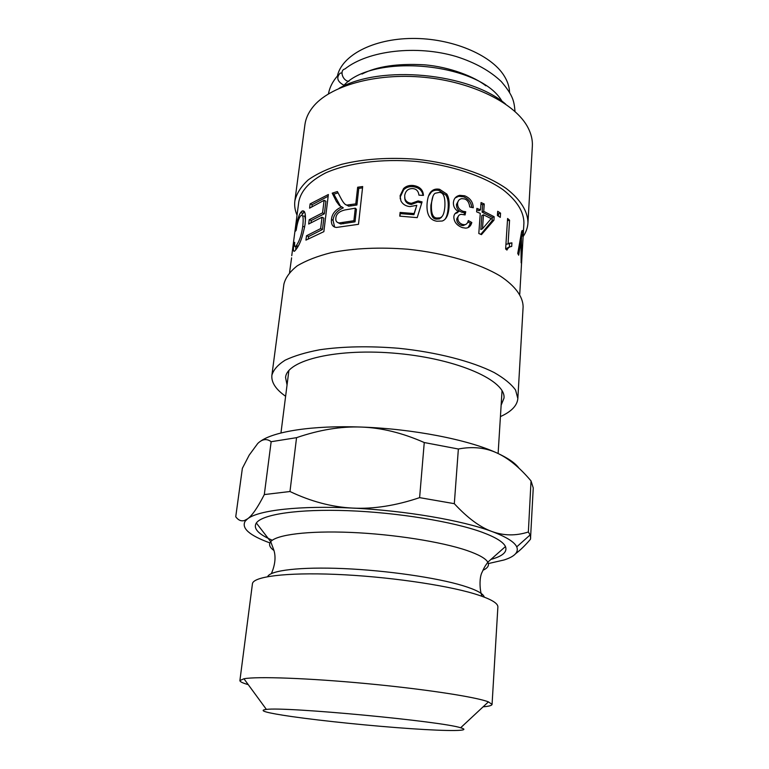 <?xml version="1.0" encoding="UTF-8"?>
<svg xmlns="http://www.w3.org/2000/svg" width="769" height="769" viewBox="0 0 769 769"><rect width="100%" height="100%" fill="white"/><g stroke="black" fill="none" stroke-linecap="round" stroke-linejoin="round"><path stroke-width="1.15" d="M400.226 198.873L400.255 196.941L403.677 189.76C406.099 187.367 409.204 186.338 412.972 186.665C418.874 187.473 422.219 190.376 423.027 195.374M399.995 216.156L400.245 213.609L413.933 214.686L416.788 205.304L409.983 206.601C405.782 206.188 402.773 204.304 400.937 200.959L400.082 195.739L403.571 188.549C406.051 186.156 409.214 185.127 413.068 185.464C419.634 186.415 423.094 189.722 423.44 195.393L418.942 195.163C418.451 191.135 416.404 188.943 412.799 188.588C408.233 188.453 405.523 190.808 404.667 195.634L404.917 198.652C405.869 201.401 408.051 202.958 411.453 203.314L418.115 200.92L422.075 201.891L417.211 217.637L399.745 216.137L400.101 212.436L414.107 213.542L416.788 205.304M404.696 197.623L404.984 199.882C405.917 202.603 408.051 204.141 411.367 204.487L417.875 202.084L421.72 203.035M413.933 214.686L414.107 213.542M400.245 213.609L400.101 212.436M417.875 202.084L418.115 200.92M482.48 228.768L480.836 229.527L481.846 215.58L483.48 214.801L482.48 228.768L491.17 218.646L483.48 214.801M480.952 204.016L482.624 204.785L482.096 212.119L492.314 217.396L492.083 220.838L480.76 234.324M476.77 209.774L478.952 210.706L480.519 209.889L481.058 202.545L484.259 203.996L483.73 211.331L494.159 216.733L493.929 220.184L481.461 234.632L478.808 233.488L480.269 213.369L476.617 211.84L476.876 208.361L480.519 209.889M482.624 204.785L484.259 203.996M492.083 220.838L493.929 220.184M492.314 217.396L494.159 216.733M482.096 212.119L483.73 211.331M497.572 213.051L498.61 213.744L498.447 216.176M498.61 213.744L500.561 213.157L500.283 217.387L497.408 215.522L497.697 211.273L500.561 213.157M509.376 243.139L509.501 246.782L505.656 249.002M505.637 248.983L507.598 218.483L509.568 220.232L508.069 243.898L511.923 242.85L511.702 246.445C509.568 246.628 507.982 247.839 506.944 250.069L505.637 248.983M509.722 243.187L511.923 242.85M505.944 244.302L508.069 243.898M507.453 220.665L509.568 220.232M521.449 232.536L522.728 232.536L522.574 236.083L521.93 234.708L521.507 237.554L521.151 262.863L520.978 240.803L518.691 255.202L517.748 253.453L521.603 231.738L522.382 230.431L522.728 232.536M520.075 240.832L520.978 240.803M520.623 237.583L521.507 237.554M520.738 236.862L521.613 236.842M521.084 234.728L521.93 234.708M522.468 245.023L521.401 265.593M519.748 294.219L522.612 245.032M291.595 257.817L289.567 272.466M305.389 221.097C305.351 216.791 304.591 215.176 303.14 216.272L302.698 216.156M296.901 245.82L297.507 247.185M294.652 245.667L293.652 245.484L294.7 242.283C294.392 246.051 294.738 247.416 295.719 246.359L296.305 245.667C299.458 241.13 301.602 234.689 302.746 226.346C303.678 217.848 303.073 214.291 300.929 215.666L300.198 216.454C298.535 218.944 297.199 223.529 296.19 230.229L295.45 231.2C296.642 222.376 298.353 216.176 300.583 212.6L302.044 211.052C305.091 209.899 306.1 214.33 305.062 224.346C302.813 236.602 299.708 245.1 295.738 249.848L295.902 246.397M301.573 215.378L304.418 211.552M295.738 249.848L294.902 250.829C293.508 252.242 293.095 250.463 293.652 245.484M311.945 206.573L312.185 204.669L328.161 196.23M311.022 222.577L311.282 220.482L324.374 213.782L325.902 201.267L324.105 200.315L309.58 208.168L310.118 203.9L328.373 194.509L323.864 231.652L305.937 240.13L306.495 235.766L320.635 228.604L322.038 217.223L308.677 224.029L309.225 219.703L322.567 212.85L324.105 200.315M308.311 238.659L308.58 236.525L322.451 229.527L323.845 218.156L322.038 217.223M312.185 204.669L310.118 203.9M324.374 213.782L322.567 212.85M311.282 220.482L309.225 219.703M322.451 229.527L320.635 228.604M308.58 236.525L306.495 235.766M338.091 222.731L340.725 223.99L355.028 221.837L356.432 209.312L355.307 208.178L344.964 209.947C339.167 211.331 336.13 214.08 335.851 218.185C335.476 220.972 336.611 222.549 339.244 222.933L353.894 220.722L355.307 208.178M355.028 221.837L353.894 220.722M345.617 204.544L348.799 206.188L356.912 205.006L358.767 188.386L362.526 187.867M340.494 206.246L333.852 194.173L338.052 192.856M334.64 227.134L333.073 220.386C333.592 214.801 337.005 210.629 343.32 207.88L339.446 205.583L336.428 201.565L332.208 193.154L337.38 191.548L340.821 198.104C343.397 203.016 345.502 205.333 347.136 205.035L355.787 203.872L357.662 187.223L362.68 186.54L358.489 224.317L336.409 227.451C332.641 227.028 330.997 224.337 331.468 219.386C331.987 213.782 335.467 209.591 341.907 206.803M358.767 188.386L357.662 187.223M356.912 205.006L355.787 203.872M348.799 206.188L347.501 205.083M333.852 194.173L332.208 193.154M455.113 197.96L458.641 196.316L463.438 196.758C468.34 198.681 471.128 202.237 471.801 207.419M455.056 213.638L457.565 212.667L456.844 212.244M467.888 221.953L470.397 223.375L468.071 227.595M458.545 215.762L456.709 218.963C456.68 222.049 458.199 224.183 461.265 225.346L463.13 225.615L465.601 224.461M458.709 200.334L456.459 204.448C456.45 208.264 458.257 210.869 461.89 212.263L464.466 212.657L464.082 214.58M464.649 195.787C470.128 197.998 473.002 201.987 473.281 207.765L469.724 206.967C469.157 202.468 467.379 199.777 464.389 198.911L461.708 198.633C459.256 199.123 457.872 200.728 457.545 203.449C457.536 207.274 459.391 209.899 463.111 211.312L465.735 211.735L465.091 214.945L461.438 214.34C459.295 214.464 458.093 215.685 457.824 218.002C457.805 221.097 459.353 223.231 462.486 224.423L464.428 224.711C466.37 224.644 467.667 223.26 468.321 220.549L471.82 222.52C470.839 226.124 468.782 227.999 465.658 228.133L462.313 227.605C456.709 225.384 453.893 221.789 453.835 216.82C454.094 213.993 455.709 212.292 458.689 211.696C454.96 209.629 453.201 206.525 453.422 202.382C453.864 198.556 455.95 196.201 459.679 195.326L464.649 195.787L463.438 196.758M470.397 223.375L471.82 222.52M464.466 212.657L465.735 211.735M433.014 196.153L430.928 205.044C430.448 214.493 432.293 219.175 436.475 219.098L439.445 218.886L441.887 216.685M441.877 216.695C443.444 215.07 444.434 211.686 444.867 206.563C445.328 197.114 443.473 192.394 439.31 192.404L435.283 193.23C433.303 194.201 432.034 197.768 431.457 203.929C430.976 213.388 432.88 218.088 437.157 218.021L440.224 217.819L441.877 216.695L441.098 217.742M428.525 196.047L431.313 192.115C433.274 190.385 435.802 189.818 438.907 190.404L445.991 195.182C447.885 198.277 448.587 202.737 448.106 208.582C447.693 213.465 446.693 216.983 445.107 219.117M446.837 194.105C448.769 197.22 449.5 201.689 449.009 207.543C448.356 215.31 446.068 219.799 442.146 221.03L436.83 221.212C429.535 220.078 426.295 214.08 427.112 203.227C427.66 197.172 429.208 193.115 431.745 191.048C433.745 189.261 436.359 188.674 439.58 189.289L446.837 194.105L445.991 195.182M505.656 248.704L506.242 248.329M521.526 263.902L523.929 222.972C523.862 211.677 516.864 200.565 502.916 189.635C482.845 175.678 450.797 165.056 416.183 161.432C381.501 158.501 348.021 162.941 325.691 172.881C309.945 181.003 300.987 190.606 298.805 201.689L291.749 255.693M501.128 405.205L503.983 398.169C506.194 380.838 458.526 359.142 398.025 353.519C337.543 347.703 286.645 360.084 285.568 377.521L287.048 384.961M505.627 104.084C469.571 72.92 380.319 64.49 339.052 88.339M523.131 236.573C526.034 232.286 527.64 227.739 527.947 222.952L532.35 146.245C532.706 140.179 531.273 134.027 528.053 127.779C515.874 103.748 473.06 81.87 424.132 77.285C375.214 72.613 329.065 86.09 312.589 107.41C308.254 112.947 305.697 118.724 304.909 124.741L294.863 200.92C294.267 205.679 294.988 210.446 297.036 215.205M527.947 222.952C527.899 211.523 520.594 199.536 506.204 188.463C485.441 174.015 452.249 162.999 416.385 159.25C388.874 157.174 363.968 158.866 341.676 164.316C328.161 168.488 317.03 173.669 308.282 179.84C301.073 186.425 296.603 193.452 294.863 200.92M500.427 416.587C511.366 411.655 517.181 405.648 517.845 398.544L523.122 306.773C522.978 296.757 515.384 286.135 500.494 276.206C479.029 263.219 444.79 253.049 407.878 249.233C379.569 247.032 354.019 248.166 331.228 252.655C317.424 256.144 306.091 260.537 297.238 265.843C289.98 271.524 285.53 277.628 283.896 284.155L271.88 375.291C271.207 382.395 275.783 389.393 285.616 396.275M517.845 398.544L515.566 390.037C511.347 384.154 504.233 378.329 494.227 372.571C471.983 361.295 436.581 352.135 398.515 348.27C369.341 345.906 343.08 346.406 319.731 349.76C305.62 352.433 294.085 355.912 285.116 360.2C277.801 364.833 273.389 369.87 271.88 375.291M502.08 101.402C480.471 62.635 371.533 52.34 343.041 86.368M509.568 92.328C509.386 86.705 507.502 81.091 503.935 75.497C490.795 54.541 451.345 38.027 412.097 38.45C372.811 38.758 341.667 55.589 337.389 76.054M515.009 111.486C514.115 101.537 513.384 95.74 501.273 81.552C490.084 70.892 475.079 62.549 456.257 56.541C417.048 44.794 368.216 50.36 344.925 68.97C339.235 70.181 342.609 80.937 348.895 81.379M344.118 85.321C337.399 81.764 336.053 77.727 340.061 73.218L341.945 72.882M488.382 563.562L504.099 559.967C514.701 556.545 518.912 552.171 516.739 546.855C514.451 541.962 506.194 536.849 491.958 531.514C462.678 520.469 405.234 510.568 352.692 508.088C299.862 505.387 258.394 510.231 247.666 518.767L245.176 521.18C241.206 528.207 249.444 535.455 269.909 542.914M490.968 559.399C502.724 556.17 507.559 551.882 505.454 546.548C503.32 541.991 495.563 537.223 482.163 532.263C453.364 521.68 397.65 512.519 348.001 510.683C298.295 508.828 262.267 514.317 256.327 522.997C252.991 528.486 258.317 534.234 272.303 540.242M291.787 716.564C266.247 712.853 257.778 710.469 266.391 709.412C285.751 706.586 442.146 721.37 460.631 727.772C472.945 731.213 449.183 731.309 410.809 728.666C372.398 726.032 323.028 721.034 291.787 716.564M483.115 706.826C488.911 706.336 491.9 705.529 492.064 704.394L497.879 606.991C498.091 603.04 490.161 598.609 474.079 593.706C444.271 584.738 385.538 576.385 335.63 574.366C285.635 572.309 252.982 576.654 252.434 583.796L239.899 680.555C239.851 681.699 242.629 683.055 248.233 684.621M492.064 704.394L488.421 701.876C476.242 697.031 425.017 689.12 366.813 683.631C308.619 678.114 256.817 676.287 243.946 678.767L239.899 680.555M484.278 597.129C483.374 593.61 476.203 589.785 462.775 585.642C436.696 577.682 386.769 570.435 343.522 568.589C300.208 566.724 270.265 570.367 267.641 576.644M458.362 449.009C472.599 446.308 485.431 447.625 496.88 452.951C508.376 458.189 519.767 467.523 531.033 480.933L528.361 531.985C515.961 535.983 503.83 535.82 491.958 531.514C480.116 527.274 467.562 517.998 454.316 503.676L458.362 449.009L424.257 442.54L419.614 497.639C395.766 505.685 373.455 509.165 352.692 508.088C331.91 507.059 311.003 501.532 289.98 491.516L264.305 494.573C257.721 507.482 252.174 515.547 247.666 518.767L244.609 520.44C241.36 521.536 238.4 520.315 235.737 516.787L242.37 468.321L249.185 455.133L257.702 443.53C262.277 439.012 266.766 438.397 271.149 441.714L264.305 494.573M289.98 491.516L296.555 437.667L271.149 441.714M296.555 437.667C319.327 429.842 340.83 426.305 361.074 427.055C312.675 425.228 273.36 431.476 260.076 441.56M518.94 468.158C515.326 463.101 507.973 458.036 496.88 452.951C468.408 439.714 412.453 428.746 361.074 427.055C381.299 427.708 402.36 432.87 424.257 442.54M515.653 553.67C520.238 550.248 525.179 545.432 530.485 539.242L533.253 487.95L531.033 480.933M454.316 503.676L419.614 497.639M530.677 537.983L530.129 534.926L528.361 531.985M412.972 186.665L413.068 185.464M403.677 189.76L403.571 188.549M400.255 196.941L400.082 195.739M411.367 204.487L411.453 203.314M521.795 230.94L522.526 230.931M519.363 244.917L520.411 244.869M304.687 226.942L302.746 226.346M298.122 246.118L296.305 245.667M302.813 213.167L300.583 212.6M343.772 223.721L342.397 222.654M351.385 205.881L350.145 204.765M337.966 202.612L336.428 201.565M333.073 220.386L331.468 219.386M461.265 225.346L462.486 224.423M456.709 218.963L457.824 218.002M461.89 212.263L463.111 211.312M456.459 204.448L457.545 203.449M430.928 205.044L431.457 203.929M436.475 219.098L437.157 218.021M448.106 208.582L449.009 207.543M438.907 190.404L439.58 189.289M482.932 570.3C487.863 568.012 489.488 565.311 487.815 562.187C485.681 558.457 478.712 554.555 466.908 550.479C441.531 541.799 393.584 534.205 350.799 532.417C307.965 530.62 276.407 534.715 270.717 541.664C268.487 544.423 269.583 547.384 273.995 550.546M415.577 209.572L415.904 208.015M404.984 199.882L404.917 198.652M521.151 234.343L522.036 234.324M297.718 246.82L295.719 246.359M304.226 211.677L302.044 211.052M340.725 223.99L339.244 222.933M348.472 206.15L347.136 205.035M458.641 196.316L459.679 195.326M463.13 225.615L464.428 224.711M439.445 218.886L440.224 217.819M431.313 192.115L431.745 191.048M288.884 370.552L280.954 432.985M502.042 390.71L498.12 453.518M328.459 93.856C329.67 87.243 332.833 81.11 337.927 75.449M361.997 74.045C376.752 66.413 397.467 63.337 424.142 64.798C450.019 66.874 474.954 76.996 485.864 85.801M460.631 727.772L488.421 701.876M266.391 709.412L243.946 678.767M482.086 596.311C479.75 591.39 478.924 577.634 482.211 571.992C485.085 565.465 485.748 565.378 487.815 562.187L505.454 546.548M271.38 573.597C275.11 564.946 275.965 557.208 273.947 550.373L270.717 541.664L256.327 522.997M516.739 546.855L530.129 534.926M245.176 521.18L244.609 520.44"/></g></svg>
